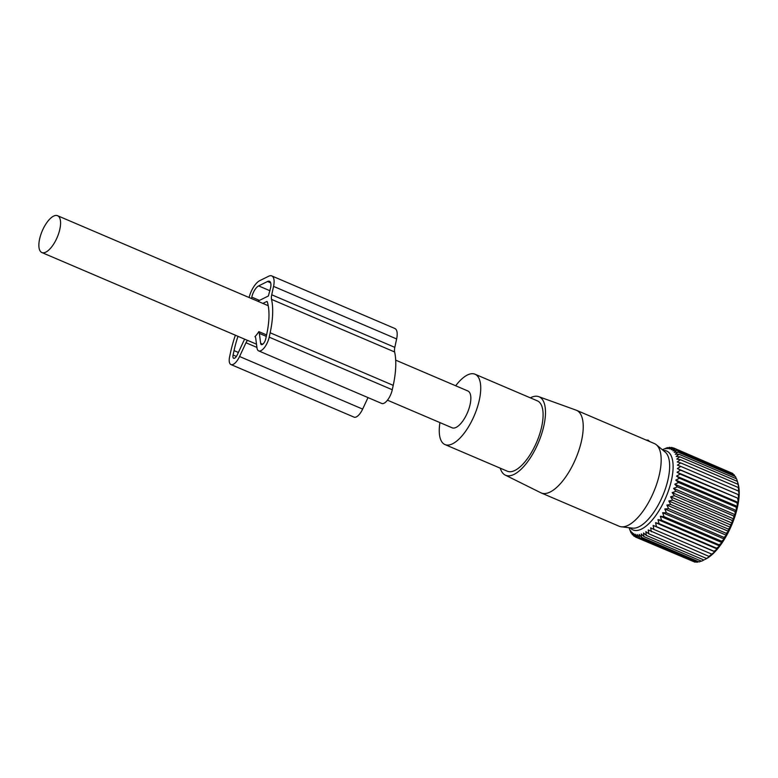 <?xml version="1.0" encoding="UTF-8"?>
<svg xmlns="http://www.w3.org/2000/svg" width="778" height="778" viewBox="0 0 778 778"><rect width="100%" height="100%" fill="white"/><g stroke="black" fill="none" stroke-linecap="round" stroke-linejoin="round"><path stroke-width="1.17" d="M649.679 441.564L648.152 440.163L646.11 440.037M439.94 422.6A38.248 15.56 -66.9 0 0 444.967 444.569A38.248 15.56 -66.9 0 0 462.754 434.99A38.248 15.56 -66.9 0 0 479.569 398.851A38.248 15.56 -66.9 0 0 475.027 374.218A38.248 15.56 -66.9 0 0 457.24 383.787A38.248 15.56 -66.9 0 0 455.675 385.771M444.967 444.569L507.334 471.205A38.248 15.56 -66.9 0 0 525.121 461.626A38.248 15.56 -66.9 0 0 541.935 425.488A38.248 15.56 -66.9 0 0 537.384 400.855L475.027 374.218M500.273 468.191A42.654 17.349 -66.9 0 0 505.233 475.086A42.654 17.349 -66.9 0 0 525.432 464.573A42.654 17.349 -66.9 0 0 544.269 423.835A42.654 17.349 -66.9 0 0 538.736 396.654A42.654 17.349 -66.9 0 0 530.324 397.84M538.736 396.654L576.119 410.152A44.93 18.273 113.1 0 1 576.508 410.307A44.93 18.273 113.1 0 1 581.856 439.249A44.93 18.273 113.1 0 1 562.105 481.689A44.93 18.273 113.1 0 1 541.216 492.941A44.93 18.273 113.1 0 1 540.827 492.766L505.233 475.086M387.463 400.184L452.135 427.803A20.024 8.14 -66.9 0 0 456.103 427.394A20.024 8.14 -66.9 0 0 469.027 408.46A20.024 8.14 -66.9 0 0 467.86 390.974L395.691 360.146M541.216 492.941L619.171 526.249A44.93 18.273 -66.9 0 0 621.311 526.803A44.93 18.273 -66.9 0 0 640.07 514.997A44.93 18.273 -66.9 0 0 656.35 444.763A44.93 18.273 -66.9 0 0 654.473 443.606L576.508 410.307M621.311 526.803L632.689 528.136A41.662 16.941 -66.9 0 0 650.087 517.185A41.662 16.941 -66.9 0 0 665.19 452.067L656.35 444.763M53.614 216.119A20.024 8.14 -66.9 0 0 40.689 235.053A20.024 8.14 -66.9 0 0 41.856 252.539A20.024 8.14 -66.9 0 0 45.824 252.13A20.024 8.14 -66.9 0 0 58.758 233.206A20.024 8.14 -66.9 0 0 57.582 215.72A20.024 8.14 -66.9 0 0 53.614 216.119M256.497 344.177L247.53 340.356A4.882 1.984 -66.9 0 0 245.984 342.748L239.566 356.509A11.719 4.765 -66.9 0 1 230.959 364.561A11.719 4.765 -66.9 0 1 229.627 356.713L230.58 352.317A70.817 28.805 -66.9 0 1 235.374 335.211M41.856 252.539L246.996 340.171A20.024 8.14 -66.9 0 0 247.53 340.356M268.225 305.705L262.876 303.42A20.024 8.14 -66.9 0 0 262.721 303.342L57.582 215.72M255.048 336.748L254.931 336.699A20.024 8.14 -66.9 0 0 258.85 331.623L266.591 334.929M633.38 535.128L632.339 534.69L630.783 530.888L631.065 532.901L631.707 533.173M704.751 559.577L706.016 558.915A45.63 18.565 -66.9 0 0 712.463 554.257A45.63 18.565 -66.9 0 0 738.118 483.76L737.67 482.234M651.342 531.792L650.68 527.863L653.919 529.419L653.121 525.432L714.807 551.777L708.933 556.396L648.249 529.944L648.803 533.796L645.857 531.656L646.314 535.4L643.532 532.979L643.912 536.587L641.286 533.912L641.607 537.355L639.156 534.428L639.419 537.686L637.153 534.535L637.386 537.579L635.295 534.233L635.519 537.044L633.603 533.523L633.827 536.071L632.096 532.405L632.339 534.69M705.208 559.333L709.925 556.289L708.933 556.396M646.314 535.4L703.905 559.995L701.503 561.191L643.912 536.587M701.202 561.064L699.198 561.949L641.607 537.355M698.566 561.687L697.01 562.28L639.419 537.686M695.989 561.852L694.978 562.183L637.386 537.579M693.49 561.541L635.519 537.044M663.264 450.472A42.887 17.447 113.1 0 1 671.725 479.034A42.887 17.447 113.1 0 1 647.967 524.479A42.887 17.447 113.1 0 1 630.209 527.844M631.065 532.901L629.207 528.165M731.291 472.849L673.515 447.934L671.346 449.703L675.207 448.896L672.853 450.822L676.695 450.277L674.166 452.329L677.969 452.076L675.265 454.226L679.019 454.255L676.15 456.472L679.826 456.803L676.811 459.059L680.4 459.701L677.23 461.967L680.721 462.91L677.414 465.147L680.789 466.401L677.366 468.589L680.604 470.145L677.064 472.256L680.167 474.113L676.529 476.107L679.476 478.246L675.771 480.104L678.552 482.525L674.779 484.217L677.395 486.892L673.573 488.399L676.024 491.317L672.173 492.61L674.438 495.751L670.568 496.811L672.669 500.157L668.798 500.964L670.714 504.484L666.872 505.029L668.613 508.705L664.801 508.958L666.367 512.76L662.623 512.731L664.013 516.621L660.337 516.291L661.563 520.258L657.974 519.616L659.054 523.623L655.562 522.67L656.496 526.687L653.121 525.432M733.255 474.444L732.798 473.501L675.207 448.896M734.918 476.399L734.286 474.881L676.695 450.277M736.299 478.723L735.56 476.681L677.969 452.076M737.836 482.827L736.61 478.859L679.019 454.255M677.366 468.589L739.042 494.944L738.312 487.514L738.915 488.312L737.418 481.407L679.826 456.803M739.042 494.944L680.604 470.145M677.064 472.256L738.75 498.601L738.196 494.75M738.75 498.601L680.167 474.113M676.529 476.107L738.215 502.452L737.758 498.708M738.215 502.452L737.067 502.851L679.476 478.246M675.771 480.104L737.447 506.459L737.067 502.851M737.447 506.459L736.144 507.12L678.552 482.525M674.779 484.217L736.465 510.562L736.144 507.12M736.465 510.562L734.986 511.496L677.395 486.892M673.573 488.399L735.259 514.744L734.986 511.496M735.259 514.744L733.615 515.921L676.024 491.317M672.173 492.61L733.849 518.955L733.615 515.921M733.849 518.955L732.03 520.356L674.438 495.751M670.568 496.811L732.254 523.166L732.03 520.356M732.254 523.166L730.26 524.761L672.669 500.157M668.798 500.964L730.484 527.319L730.26 524.761M730.484 527.319L728.305 529.089L670.714 504.484M666.872 505.029L728.558 531.374L728.305 529.089M728.558 531.374L726.205 533.3L668.613 508.705M664.801 508.958L726.487 535.313L726.205 533.3M726.487 535.313L723.958 537.365L666.367 512.76M662.623 512.731L724.299 539.076L723.958 537.365M724.299 539.076L721.605 541.225L664.013 516.621M660.337 516.291L722.023 542.636L721.605 541.225M722.023 542.636L719.154 544.853L661.563 520.258M657.974 519.616L719.66 545.962L719.154 544.853M719.66 545.962L716.645 548.218L659.054 523.623M655.562 522.67L717.248 549.025L716.645 548.218M717.248 549.025L714.087 551.281L656.496 526.687M714.807 551.777L714.087 551.281M706.395 558.4L648.803 533.796M635.344 536.723L633.827 536.071M662.73 449.577L667.436 447.622L665.793 448.789L669.615 447.292L667.796 448.682L671.647 447.389L669.654 448.984L673.515 447.934M668.059 447.885L667.436 447.622M670.636 447.72L669.615 447.292M673.145 448.031L671.647 447.389M737.991 484.305L680.4 459.701M738.312 487.514L680.721 462.91M738.38 491.006L680.789 466.401M711.51 554.014L653.919 529.419M271.775 275.918L394.864 328.491A15.628 6.36 -66.9 0 1 396.634 338.955L394.816 347.358L271.736 294.784L273.555 286.382A15.628 6.36 -66.9 0 0 271.775 275.918A15.628 6.36 -66.9 0 0 268.682 276.229L259.774 280.634A15.628 6.36 -66.9 0 0 249.077 297.517M262.876 303.42L266.659 301.553A1.955 0.797 -66.9 0 1 267.049 301.514A1.955 0.797 -66.9 0 1 267.282 301.825L266.659 301.553M237.98 336.32A63.971 26.024 -66.9 0 0 234.042 350.615L233.089 355.001A4.882 1.984 -66.9 0 0 233.643 358.269A4.882 1.984 -66.9 0 0 237.232 354.924L243.65 341.163A11.719 4.765 -66.9 0 1 244.671 339.179M266.28 336.359L259.356 333.402A11.719 4.765 -66.9 0 0 258.85 331.623M259.356 333.402L260.649 343.351A4.882 1.984 -66.9 0 0 261.34 344.596A4.882 1.984 -66.9 0 0 265.736 338.877L266.689 334.491A63.971 26.024 -66.9 0 0 267.282 301.825M257.771 301.232L268.381 295.99L270.588 287.841A9.764 3.978 -66.9 0 0 269.48 281.305A9.764 3.978 -66.9 0 0 267.535 281.5L258.636 285.905A9.764 3.978 -66.9 0 0 251.79 297.128L251.489 298.548M394.816 347.358A9.764 3.978 -66.9 0 0 394.631 351.967L271.541 299.384A9.764 3.978 -66.9 0 1 271.736 294.784M254.931 336.699A4.882 1.984 -66.9 0 1 254.989 336.718A4.882 1.984 -66.9 0 1 255.69 337.953L256.983 347.912A11.719 4.765 -66.9 0 0 258.656 350.878L381.745 403.461A11.719 4.765 -66.9 0 0 392.277 389.749L393.23 385.353A70.817 28.805 -66.9 0 0 394.631 351.967M393.23 385.353L270.151 332.78A70.817 28.805 -66.9 0 0 271.541 299.384M270.151 332.78L269.198 337.166A11.719 4.765 -66.9 0 1 258.656 350.878M368.013 397.597L362.645 409.092L239.566 356.509M230.959 364.561L354.048 417.134A11.719 4.765 -66.9 0 0 362.645 409.092M648.152 440.163L648.123 440.893M396.634 338.955L273.555 286.382M238.379 352.463L234.042 350.615M236.395 356.412L233.089 355.001M262.721 344.236L260.649 343.351M392.277 389.749L269.198 337.166M256.925 347.426L245.984 342.748M270.676 282.842L267.535 281.5M269.956 290.739L258.636 285.905M259.453 300.405L251.79 297.128"/></g></svg>
